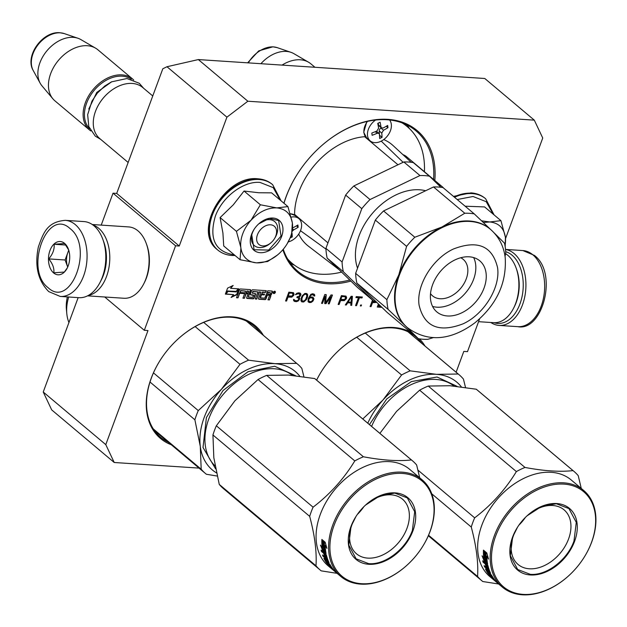 <?xml version="1.0" encoding="UTF-8"?>
<svg xmlns="http://www.w3.org/2000/svg" width="627" height="627" viewBox="0 0 627 627"><rect width="100%" height="100%" fill="white"/><g stroke="black" fill="none" stroke-linecap="round" stroke-linejoin="round"><path stroke-width="0.94" d="M350.893 281.084A92.71 64.863 -49.9 0 1 327.075 283.717A92.71 64.863 -49.9 0 1 282.871 249.703M349.78 280.003A91.754 64.197 -49.9 0 1 326.871 282.432A91.754 64.197 -49.9 0 1 297.88 271.303A91.754 64.197 -49.9 0 1 283.271 249.24M43.239 392.008L105.783 444.629L114.224 462.499L51.68 409.878L43.239 392.008L78.156 297.621M505.527 238.628L542.739 138.018L534.306 120.149L247.861 101.229L198.344 59.573L166.978 66.736L162.816 68.766L116.7 193.414L113.032 193.171L101.221 225.109M198.344 59.573L484.796 78.493L534.306 120.149M456.111 372.226L463.808 351.402L467.483 351.645L479.624 318.822M114.224 462.499L199.057 468.103M105.783 444.629L147.988 330.547L144.312 330.304L104.725 296.994M113.032 193.171L175.576 245.792L144.312 330.304M175.576 245.792L179.244 246.035L116.7 193.414M179.244 246.035L226.919 117.163L166.978 66.736M247.861 101.229L226.919 117.163M273.278 292.331A1.317 0.917 130.1 0 0 273.443 293.405A1.317 0.917 130.1 0 0 275.3 292.464A1.317 0.917 130.1 0 0 275.135 291.39A1.317 0.917 130.1 0 0 273.278 292.331M260.456 297.841L261.467 294.753L264.233 294.933L264.547 294.087L261.78 293.906L262.321 292.456L265.652 292.394L266.287 290.669L252.712 289.776A0.956 0.666 130.1 0 0 251.67 290.575L250.392 294.024A0.956 0.666 130.1 0 0 250.816 294.917L253.606 295.38L252.634 297.355L248.323 297.041L250.612 290.505A0.956 0.666 130.1 0 0 250.189 289.611L240.509 288.969A0.956 0.666 130.1 0 0 239.467 289.768L236.512 297.747L238.009 297.841L239.686 293.311L243.621 293.577L243.934 292.731L240 292.472L240.87 290.763L245.557 291.069L242.931 298.17L244.428 298.264L246.105 293.734L248.073 293.867L246.709 297.551A0.956 0.666 130.1 0 0 247.132 298.444L253.081 298.836A0.956 0.666 130.1 0 0 254.131 298.044L255.487 294.361A0.956 0.666 130.1 0 0 255.071 293.467L252.383 293.256L253.12 291.571L257.909 291.884L255.283 298.985L256.78 299.087L259.406 291.986L260.903 292.08L258.59 298.334A0.956 0.666 130.1 0 0 259.014 299.228L264.962 299.62A0.956 0.666 130.1 0 0 266.013 298.828L267.376 295.145L268.873 295.239A0.956 0.666 130.1 0 1 269.296 296.132L267.933 299.816L269.43 299.918L270.707 296.469A1.223 0.854 130.1 0 0 270.166 295.325A1.223 0.854 130.1 0 0 271.507 294.306L272.384 291.939A0.956 0.666 130.1 0 0 271.961 291.046L267.745 290.771L264.766 298.154L260.55 297.88L260.158 297.37L261.208 294.533L263.967 294.714L264.21 294.071M238.503 288.835L230.587 288.318L233.166 285.457L227.57 288.138L225.359 294.11L228.118 291.053L236.042 291.579L238.503 288.835M233.605 294.651L231.081 297.449L236.645 294.776L238.84 288.859L236.081 291.916L228.157 291.39L225.689 294.126L233.605 294.651L225.861 293.938M293.718 295.372L294.047 294.047L293.412 292.66L288.851 292.166L285.583 300.984L286.547 301.046L288.005 297.104L291.743 297.159L293.718 295.372L291.484 296.939L287.738 296.885L286.28 300.827L285.661 300.788M297.778 301.211L299.291 299.777L299.682 298.264L298.914 297.253L300.286 296.187L300.984 294.314L300.121 293.099L298.75 292.817L296.79 293.264L295.435 294.714L298.248 293.742L299.957 294.431L299.33 296.124L297.135 296.751L296.861 297.496L298.726 298.201L298.491 299.722L297.347 300.607L295.521 300.678L293.538 299.392L293.601 300.552L294.439 301.375L296.289 301.689L297.778 301.211L293.938 300.952M302.253 295.74L301.125 298.358L300.929 300.654L301.791 301.861L303.703 301.987L306.368 299.667L307.496 297.049L307.692 294.753L306.83 293.546L304.91 293.412L302.253 295.74M313.829 299.392L312.998 297.222L311.47 296.924L309.37 297.747L310.976 295.16L313.1 294.729L313.962 295.936L314.762 295.991L314.613 294.635L312.654 293.734L310.773 294.377L308.218 298.632L308.069 301.705L309.385 302.559L311.055 302.473L312.818 301.242L313.829 299.392L311.799 301.744L309.926 302.394L308.468 302.12M326.001 303.656L330.805 296.861L328.234 303.805L329.199 303.868L332.459 295.043L331.025 294.949L325.711 302.676L326.228 294.635L324.794 294.533L321.526 303.358L322.49 303.421L325.052 296.477L324.723 303.57L326.001 303.656L324.731 303.366M346.276 298.844L346.598 297.519L345.971 296.124L341.409 295.63L338.141 304.456L339.097 304.518L340.563 300.576L344.301 300.631L346.276 298.844L344.043 300.411L340.296 300.357L338.839 304.299L338.212 304.26M351.723 305.357L352.429 296.359L351.151 296.281L345.328 304.934L346.292 304.996L347.766 302.786L350.955 302.998L350.759 305.294L351.723 305.357L350.783 305.09M361.983 297.958L362.335 297.018L356.261 296.618L355.917 297.551L358.472 297.723L355.556 305.608L356.512 305.67L359.428 297.786L361.983 297.958L359.169 297.566L356.254 305.451L355.627 305.412M360.345 305.921L361.144 305.976L361.497 305.035L360.697 304.988L360.345 305.921M372.493 300.082L370.095 306.564L371.051 306.627L372.509 302.692L376.803 302.402M378.418 303.97L377.282 307.042L381.914 307.348M380.628 306.109L378.653 305.976L379.139 304.667M316.604 380.127A73.641 51.524 -49.9 0 1 321.283 371.717A73.641 51.524 -49.9 0 1 340.492 348.886A73.641 51.524 -49.9 0 1 410.685 332.216M419.534 338.878A73.641 51.524 -49.9 0 1 424.973 346.026M171.328 444.77A73.641 51.524 -49.9 0 1 151.17 378.371A73.641 51.524 -49.9 0 1 159.697 361.042A73.641 51.524 -49.9 0 1 178.907 338.219A73.641 51.524 -49.9 0 1 263.387 335.359M283.906 203.211A92.71 64.863 -49.9 0 1 286.045 196.815A92.71 64.863 -49.9 0 1 296.783 175.011A92.71 64.863 -49.9 0 1 320.961 146.271A92.71 64.863 -49.9 0 1 400.261 121.552A92.71 64.863 -49.9 0 1 434.817 180.482M273.325 293.279A1.317 0.917 130.1 0 0 274.148 293.224L274.07 292.488M274.524 292.981A1.317 0.917 130.1 0 0 275.041 292.245A1.317 0.917 130.1 0 0 274.994 291.296M270.166 295.325L269.908 295.105A1.223 0.854 130.1 0 0 271.248 294.087L272.118 291.72A0.956 0.666 130.1 0 0 272.11 291.077M269.43 299.918L270.449 296.25A1.223 0.854 130.1 0 0 270.402 295.388M268.003 299.62L269.171 299.698M267.376 295.145L268.615 295.019A0.956 0.666 -49.9 0 1 269.022 295.27M258.606 298.985A0.956 0.666 130.1 0 0 258.755 299.008L264.704 299.408A0.956 0.666 130.1 0 0 265.754 298.609L267.11 294.925M260.903 292.08L259.406 291.986M256.78 299.087L259.147 291.767M255.354 298.789L256.521 298.867M257.909 291.884L252.861 291.351L252.336 293.17M246.717 298.193A0.956 0.666 130.1 0 0 246.873 298.225L252.822 298.617A0.956 0.666 130.1 0 0 253.864 297.825L255.228 294.141A0.956 0.666 130.1 0 0 255.22 293.491M248.073 293.867L246.105 293.734M244.428 298.264L245.847 293.522M243.002 297.974L244.169 298.044M245.557 291.069L240.611 290.544L240 292.472M243.621 293.577L243.605 292.707M239.686 293.311L243.362 293.358M238.009 297.841L239.428 293.091M236.583 297.551L237.751 297.621M248.268 296.947L250.353 290.285A0.956 0.666 130.1 0 0 250.338 289.643M250.4 294.666A0.956 0.666 130.1 0 0 250.557 294.698L253.363 294.996M265.652 292.394L265.958 290.654M261.78 293.906L262.392 291.978L265.393 292.174M230.587 288.318L232.351 285.841M236.042 291.579L238.072 288.812M228.118 291.053L235.776 291.359M225.681 293.248L227.852 290.834M236.645 294.776L238.26 289.502M231.629 296.845L236.387 294.557M293.992 294.619L293.46 295.152M293.279 292.613L293.734 294.4M298.389 300.874L297.512 300.991M294.087 299.432L294.541 300.231M298.389 297.794L296.932 297.3M299.612 294.032L297.982 293.522L295.552 294.518M300.364 293.303L300.607 294.855L298.914 297.253M299.322 297.519L299.032 299.557L298.131 300.654M306.76 293.522L307.426 295.881L306.109 299.447L303.444 301.767L301.595 301.665M313.861 298.428L313.571 299.173M313.947 293.992L314.55 295.199L314.503 295.772L313.923 295.732M313.516 294.949L311.885 294.447L310.718 294.941L309.37 297.747M312.928 297.198L313.602 298.209M330.805 296.861L325.742 303.437M325.052 296.477L322.223 303.202L321.604 303.162M325.954 294.612L325.711 302.676M332.13 295.019L328.94 303.648L328.313 303.609M346.551 298.091L346.018 298.624M345.83 296.085L346.292 297.872M352.155 296.344L351.457 305.137M350.955 302.998L347.499 302.567L346.026 304.777L345.461 304.738M361.998 296.994L361.724 297.739M358.472 297.723L355.987 297.355M361.144 305.976L360.423 305.725M361.16 305.012L360.886 305.757M376.568 302.175L372.25 302.473L370.792 306.415L370.165 306.368M381.686 307.128L377.352 306.846M378.888 304.424L378.653 305.976M316.627 380.142A72.693 50.858 -49.9 0 1 321.337 371.631M340.422 348.957A72.693 50.858 -49.9 0 1 415.772 336.73A72.693 50.858 -49.9 0 1 422.026 343.549M168.373 442.294A72.693 50.858 -49.9 0 1 160.59 437.301A72.693 50.858 -49.9 0 1 151.389 377.979A72.693 50.858 -49.9 0 1 159.752 360.964M178.836 338.282A72.693 50.858 -49.9 0 1 254.194 326.056A72.693 50.858 -49.9 0 1 260.44 332.874M283.984 203.273A91.754 64.197 -49.9 0 1 286.265 196.431A91.754 64.197 -49.9 0 1 296.837 174.925M320.891 146.334A91.754 64.197 -49.9 0 1 416.03 130.886A91.754 64.197 -49.9 0 1 433.563 179.432M274.171 291.343L274.736 291.437M274.642 292.417L274.43 293.248L274.297 292.503L273.74 293.201L273.286 292.966L273.795 291.594M267.69 294.298L268.325 292.574L270.456 292.989L269.923 294.447L267.69 294.298L268.066 292.354L270.213 292.613M246.419 292.895L247.289 291.187L248.786 291.281L248.386 293.021L246.152 292.676L247.03 290.967L248.676 291.187M289.196 292.942L288.42 295.983L289.196 292.942L292.237 293.146L293.036 294.557L292.002 296.022L288.42 295.983M301.955 300.529L301.987 298.225L303.053 295.795L304.73 294.369L306.062 294.251L304.463 294.149L302.794 295.576L301.469 299.142L302.292 300.936L301.697 300.309M308.562 300.764L309.166 301.391L308.5 299.604L309.534 298.138L310.702 297.637L312.489 298.146L312.967 299.526L311.862 301.179L310.694 301.681L309.166 301.391M341.754 296.414L340.978 299.455L341.754 296.414L344.795 296.618L345.595 298.029L344.56 299.494L340.978 299.455M351.253 296.853L348.197 302.042L351.253 296.853M372.979 300.498L372.924 301.563L373.237 300.717M274.571 292.386L274.665 291.383M273.544 293.185L274.015 291.43M274.148 291.547L274.924 291.602M289.462 293.162L292.237 293.146M292.495 293.365L292.903 293.585M306.321 294.471L306.885 296.046L305.568 299.612L303.891 301.038L302.292 300.936M308.829 300.984L308.453 300.176M308.711 300.396L308.5 299.604M308.766 299.824L308.711 299.04M308.97 299.259L309.08 298.491M309.338 298.711L309.534 298.138M309.801 298.358L310.153 297.794M310.961 297.856L311.823 297.707M312.081 297.927L312.489 298.146M342.021 296.634L344.795 296.618M345.054 296.837L345.461 297.057M351.512 297.073L351.073 302.238L348.197 302.042M376.098 301.72L372.924 301.563M271.311 242.469A11.913 8.339 -49.9 0 0 274.414 238.769A11.913 8.339 -49.9 0 0 270.519 224.795A11.913 8.339 130.1 0 0 257.431 234.757A11.913 8.339 130.1 0 0 262.705 245.925A11.913 8.339 -49.9 0 0 271.311 242.469L270.723 242.986M152.753 95.955L142.69 87.482A33.364 23.348 -49.9 0 0 132.148 83.438A33.364 23.348 130.1 0 0 108.063 93.125A33.364 23.348 130.1 0 0 99.364 103.471A33.364 23.348 130.1 0 0 99.724 138.543L128.151 162.464M107.993 93.188A32.416 22.682 130.1 0 0 107.922 93.258A32.416 22.682 130.1 0 0 99.466 103.306A32.416 22.682 130.1 0 0 99.419 103.384M131.294 79.229A32.416 22.682 -49.9 0 0 122.194 76.173A32.416 22.682 130.1 0 0 90.319 95.672A32.416 22.682 130.1 0 0 89.637 128.731M133.676 79.997A33.364 23.348 -49.9 0 0 132.524 78.931A33.364 23.348 -49.9 0 0 121.983 74.887A33.364 23.348 130.1 0 0 88.634 95.86A33.364 23.348 130.1 0 0 89.567 129.993A33.364 23.348 130.1 0 0 90.805 130.941M33.215 70.506C24.484 55.999 42.746 30.88 59.941 32.737L64.283 33.592A25.002 17.493 -49.9 0 0 60.458 32.839A25.002 17.493 -49.9 0 0 37.267 45.802A25.002 17.493 -49.9 0 0 33.215 70.506L40.175 83.219A30.441 21.294 130.1 0 1 45.105 53.138A30.441 21.294 130.1 0 1 73.343 37.354A30.441 21.294 -49.9 0 1 77.991 38.271A30.441 21.294 -49.9 0 1 80.852 39.572L95.563 48.154A33.364 23.348 -49.9 0 0 87.325 45.724A33.364 23.348 130.1 0 0 55.019 65.004A33.364 23.348 130.1 0 0 52.911 98.839A33.364 23.348 130.1 0 0 54.91 100.837L89.567 129.993M95.563 48.154A33.364 23.348 -49.9 0 1 97.867 49.776L132.524 78.931M40.175 83.219A30.441 21.294 130.1 0 0 41.946 85.813L52.911 98.839M260.918 63.703A30.441 21.294 130.1 0 1 286.335 51.422A30.441 21.294 -49.9 0 1 290.991 52.339A30.441 21.294 -49.9 0 1 293.851 53.64L308.562 62.222A33.364 23.348 -49.9 0 0 300.325 59.792A33.364 23.348 130.1 0 0 282.048 65.098M308.562 62.222A33.364 23.348 -49.9 0 1 310.867 63.844L314.95 67.277M505.001 245.651A30.982 21.679 130.1 0 0 505.37 237.069C503.857 227.938 498.661 222.898 489.773 221.966L500.934 220.665L505.37 237.069M505.433 237.625L505.174 246.693M457.208 199.535L473.032 196.494L486.215 201.698L493.183 214.144M500.934 220.665L484.6 206.926L465.14 206.205M483.339 222.475L489.773 221.966L481.583 220.814M240.823 247.43L236.434 231.339L251.019 220.265A30.982 21.679 130.1 0 0 240.823 247.43L240.901 248.026A30.982 21.679 -49.9 0 0 256.169 262.807L256.749 262.846A30.982 21.679 -49.9 0 0 278.819 253.833A30.982 21.679 -49.9 0 0 281.954 250.737L282.456 250.181A30.982 21.679 130.1 0 0 286.9 244.224A30.982 21.679 130.1 0 0 290.489 236.935A30.982 21.679 130.1 0 0 292.37 223L291.555 234.976L287.033 244.013M258.614 223.988A15.73 11.004 -49.9 0 1 274.657 221.574A15.73 11.004 -49.9 0 1 276.648 234.412A15.73 11.004 -49.9 0 1 274.602 238.464M271.036 242.704A15.73 11.004 -49.9 0 1 254.405 245.643A15.73 11.004 -49.9 0 1 252.415 232.805A15.73 11.004 -49.9 0 1 254.037 229.419M234.184 254.766L233.291 254.727C215.006 251.317 208.987 238.581 215.249 216.503C221.958 197.152 243.433 180.819 260.033 182.426L273.215 187.63L280.183 200.076M281.672 236.355A19.547 13.676 -49.9 0 1 260.205 252.689A19.547 13.676 -49.9 0 1 251.56 234.365A19.547 13.676 -49.9 0 1 253.817 229.772A19.547 13.676 -49.9 0 1 258.92 223.714A19.547 13.676 -49.9 0 1 277.667 219.356A19.547 13.676 -49.9 0 1 281.672 236.355M244.036 191.031L260.37 204.778L251.019 220.265C259.045 211.769 267.627 207.647 276.773 207.898L287.934 206.596L271.601 192.857L258.771 192.748L244.036 191.031L233.268 204.841L220.101 217.593L222.914 233.001L223.721 245.964L240.055 259.711L240.901 248.026M260.37 204.778L276.773 207.898C285.661 208.83 290.857 213.87 292.37 223L287.934 206.596M277.377 255.056L267.619 261.53L256.749 262.846M256.169 262.807L240.055 259.711M220.101 217.593L236.434 231.339M258.763 223.847L269.383 218.415L278.631 220.555L281.045 236.113L268.669 250.071L254.076 249.734L251.662 234.169L253.935 229.592M60.255 296.446L78.986 297.676A38.129 24.234 -86.2 0 0 99.967 282.558A38.129 24.234 -86.2 0 0 102.828 239.334A38.129 24.234 -86.2 0 0 94.003 225.83A38.129 24.234 -86.2 0 0 84.01 221.582L65.286 220.343C46.994 221.825 43.294 233.126 38.388 246.826C34.461 265.762 37.918 280.692 48.757 291.618L60.255 296.446A38.129 24.234 -86.2 0 0 85.828 268.191A38.129 24.234 -86.2 0 0 75.271 224.591A38.129 24.234 -86.2 0 0 65.286 220.343M99.967 282.558L100.516 281.507A36.225 23.019 -86.2 0 0 103.228 240.447L102.828 239.334M48.154 287.73C71.016 309.362 94.246 246.544 70.036 228.573C47.182 206.941 23.951 269.759 48.154 287.73M53.624 272.941A16.686 10.604 -86.2 0 0 67.175 268.184A16.686 10.604 -86.2 0 0 68.429 249.272A16.686 10.604 -86.2 0 0 64.565 243.362A16.686 10.604 -86.2 0 0 49.98 250.479A16.686 10.604 -86.2 0 0 53.624 272.941M68.672 249.985L64.644 243.519L54.118 244.264C54.588 249.295 52.786 254.17 48.702 258.904C52.684 263.685 54.384 268.317 53.812 272.8L64.338 272.055L67.402 267.737M48.702 258.904L65.098 259.986L67.708 267.078A14.303 9.084 -86.2 0 1 67.653 266.93A14.303 9.084 -86.2 0 1 67.802 252.665L65.098 259.986M68.727 250.165L67.802 252.665A14.303 9.084 -86.2 0 1 68.805 250.432M54.118 244.264L65.827 245.039M505.691 251.693A36.225 23.019 93.8 0 1 512.032 255.165A36.225 23.019 93.8 0 1 521.39 299.408A36.225 23.019 93.8 0 1 494.068 322.701M505.519 249.483A38.129 24.234 93.8 0 1 514.124 253.574A38.129 24.234 93.8 0 1 524.681 297.182A38.129 24.234 93.8 0 1 499.108 325.429A38.129 24.234 93.8 0 1 490.855 322.497M92.271 224.513L128.66 226.919A35.747 22.721 93.8 0 1 138.026 230.901A35.747 22.721 93.8 0 1 146.295 243.558A35.747 22.721 93.8 0 1 143.622 284.086A35.747 22.721 93.8 0 1 123.95 298.264L87.561 295.858M103.526 241.301A33.364 21.2 93.8 0 1 100.923 280.7M93.008 225.038A35.747 22.721 93.8 0 1 98.729 228.306A35.747 22.721 93.8 0 1 109.145 266.35A35.747 22.721 93.8 0 1 88.352 295.435M146.295 243.558L146.796 244.945A33.364 21.2 93.8 0 1 144.304 282.769L143.622 284.086M478.566 321.682L493.755 322.686A35.747 22.721 -86.2 0 0 513.427 308.508A35.747 22.721 -86.2 0 0 516.107 267.988A35.747 22.721 -86.2 0 0 507.839 255.322A35.747 22.721 -86.2 0 0 505.597 253.7M513.427 308.508L514.109 307.199A33.364 21.2 -86.2 0 0 516.609 269.375L516.107 267.988M375.573 120.031A14.303 10.008 -49.9 0 0 367.54 135.675A14.303 10.008 130.1 0 0 370.212 140.91A14.303 10.008 130.1 0 0 384.171 139.233A14.303 10.008 130.1 0 0 391.311 124.264A14.303 10.008 -49.9 0 0 389.563 119.976M387.823 126.56L387.956 127.689A66.713 40.065 172.7 0 1 383.512 130.236L381.772 133.081A66.713 25.825 64.3 0 1 382.039 137.352A66.047 39.666 172.7 0 1 379.664 138.489A66.713 25.825 -115.7 0 0 379.398 134.217L378.982 133.371L377.18 133.277A66.713 40.065 172.7 0 1 372.109 135.299L371.819 133.034A66.713 40.065 -7.3 0 0 376.89 131.012L378.63 128.167A66.713 25.825 -115.7 0 0 377.736 123.37A66.047 39.666 -7.3 0 0 380.111 122.226A66.713 25.825 64.3 0 1 381.004 127.03L381.482 127.924L383.23 127.971A66.713 40.065 -7.3 0 0 387.666 125.424L387.823 126.56M386.263 126.262L387.956 127.689M379.515 135.628L379.241 130.941A2.383 1.669 -49.9 0 1 380.981 128.104L381.428 127.884M379.821 135.479L382.039 137.352M381.451 127.9L378.912 125.768A2.383 1.669 -49.9 0 1 378.465 124.891L378.238 123.135M288.279 241.904A14.303 10.008 130.1 0 0 301.532 223.839A14.303 10.008 -49.9 0 0 298.852 218.604L295.27 215.594A14.303 10.008 -49.9 0 0 290.356 213.838M291.241 217.13A14.303 10.008 -49.9 0 1 298.852 218.604M292.652 227.789L293.444 227.546A66.713 40.065 -7.3 0 0 297.888 224.999L298.178 227.264A66.713 40.065 172.7 0 1 293.734 229.819L292.425 231.081M292.049 233.22A66.713 25.825 64.3 0 1 292.26 236.928A66.047 39.666 172.7 0 1 290.332 237.86M296.485 225.845L298.178 227.264M291.147 235.995L292.26 236.928M287.581 258.927A89.371 62.528 130.1 0 0 292.119 263.34A89.371 62.528 130.1 0 0 341.605 272.094M443.689 188.155A23.834 16.678 130.1 0 0 442.301 186.783A23.834 16.678 130.1 0 0 438.014 184.479M442.301 186.783L406.602 156.742A23.834 16.678 130.1 0 0 402.895 154.626M411.179 162.275L393.121 145.605A65.78 46.022 130.1 0 0 383.748 139.562M381.232 141.13L403.098 162.315M300.49 230.712L325.954 249.099M339.168 269.728L308.46 246.215A65.78 46.022 -49.9 0 1 298.703 234.106M296.477 216.613A14.774 10.338 130.1 0 0 294.98 214.732M327.952 242.884L294.58 214.403A65.78 46.022 -49.9 0 1 364.64 136.694L397.973 164.776M366.497 138.277A14.774 10.338 130.1 0 0 367.845 138.912M424.408 171.727A89.371 62.528 130.1 0 0 407.197 126.576A89.371 62.528 130.1 0 0 402.072 122.861M494.186 232.915L504.5 243.166A71.023 49.69 -49.9 0 1 505.346 247.939A71.023 49.69 -49.9 0 1 505.746 252.916L505.041 256.443M440.906 187.277L429.448 176.179L413.295 162.589A71.023 49.69 -49.9 0 0 403.827 161.962L353.863 185.953L370.016 199.551L419.98 175.552L403.827 161.962M419.98 175.552A71.023 49.69 -49.9 0 1 429.448 176.179M342.083 261.961A71.023 49.69 130.1 0 0 343.33 271.71L327.169 258.112A71.023 49.69 -49.9 0 1 325.922 248.363L342.083 261.961L361.795 208.673L345.634 195.075A71.023 49.69 -49.9 0 1 353.863 185.953M361.795 208.673A71.023 49.69 -49.9 0 1 370.016 199.551M325.922 248.363L345.634 195.075M327.169 258.112L357.421 287.409L373.582 300.999A71.023 49.69 130.1 0 0 375.675 301.305M343.33 271.71L373.582 300.999M425.655 190.741A55.051 38.521 -49.9 0 0 376.623 208.799A55.051 38.521 -49.9 0 0 355.752 260.566A55.051 38.521 130.1 0 0 357.547 268.184M460.712 257.752A23.834 16.678 -49.9 0 1 463.243 259.382A23.834 16.678 -49.9 0 1 467.711 268.105A23.834 16.678 130.1 0 1 455.805 293.068A23.834 16.678 130.1 0 1 432.559 295.858A23.834 16.678 130.1 0 1 430.522 293.64M473.659 257.587A33.364 23.348 -49.9 0 1 475.634 264.296A33.364 23.348 130.1 0 1 462.632 296.022A33.364 23.348 130.1 0 1 432.567 306.423M430.592 299.706A33.364 23.348 -49.9 0 1 447.255 264.759A33.364 23.348 -49.9 0 1 479.804 260.856A33.364 23.348 -49.9 0 1 486.058 273.074A33.364 23.348 130.1 0 1 469.396 308.014A33.364 23.348 130.1 0 1 436.839 311.917A33.364 23.348 130.1 0 1 430.592 299.706M406.594 246.364A71.023 49.69 -49.9 0 1 414.815 237.241L441.91 227.021L464.779 213.251L433.531 186.956L383.567 210.954A71.023 49.69 -49.9 0 0 375.346 220.077L406.594 246.364L398.843 274.783A64.346 45.019 -49.9 0 1 441.91 227.021A64.346 45.019 -49.9 0 1 489.852 228.816A64.346 45.019 -49.9 0 1 490.11 229.043M388.129 309.401A71.023 49.69 130.1 0 1 387.282 304.636A71.023 49.69 -49.9 0 1 386.883 299.651L398.843 274.783A64.346 45.019 -49.9 0 0 394.932 303.742A64.346 45.019 130.1 0 0 405.356 325.821L388.129 309.401L356.881 283.106L387.133 312.403L418.381 338.698L405.356 325.821A64.346 45.019 130.1 0 0 406.994 327.294A64.346 45.019 130.1 0 0 407.252 327.513M386.883 299.651L355.634 273.364L375.346 220.077M356.881 283.106A71.023 49.69 -49.9 0 1 355.634 273.364M414.815 237.241L383.567 210.954M464.779 213.251A71.023 49.69 -49.9 0 1 474.247 213.878L490.706 229.545M433.649 337.514L427.849 339.317A71.023 49.69 130.1 0 1 418.381 338.698M433.531 186.956A71.023 49.69 -49.9 0 1 442.999 187.583L474.247 213.878M217.177 476.05L206.408 474.263A71.502 50.027 -49.9 0 1 205.484 473.518A71.502 50.027 -49.9 0 1 201.189 469.208L153.286 428.907M198.273 410.583L221.386 389.351A64.346 45.019 130.1 0 0 200.287 446.393L194.879 419.776A71.502 50.027 -49.9 0 1 198.273 410.583L153.458 372.869M194.879 419.776L150.002 382.015M201.189 469.208L200.287 446.393A64.346 45.019 -49.9 0 0 216.472 472.883M299.761 376.184A64.346 45.019 -49.9 0 0 274.877 363.66L248.605 360.18A71.502 50.027 -49.9 0 0 239.992 364.318L221.386 389.351A64.346 45.019 -49.9 0 1 274.877 363.66L296.634 363.346L246.333 321.032M239.992 364.318L195.138 326.581M248.605 360.18L203.689 322.38M296.634 363.346A71.502 50.027 -49.9 0 1 297.551 364.099A71.502 50.027 -49.9 0 1 301.846 368.402L303.923 376.756M215.657 468.918L203.007 447.474L206.401 417.574L223.04 390.503L248.073 371.686L274.665 366.254L295.552 375.691M68.939 322.537A46.712 32.682 -49.9 0 1 66.815 313.751L66.415 309.558A43.138 30.182 -49.9 0 1 67.387 296.916M66.815 313.751A46.712 32.682 -49.9 0 1 68.696 297.002M419.69 477.774L416.649 464.999A71.502 50.027 130.1 0 0 412.354 460.696A71.502 50.027 130.1 0 0 411.43 459.944C398.404 461.394 382.399 460.343 363.409 456.777A71.502 50.027 130.1 0 0 354.788 460.916C343.87 478.84 329.967 494.264 313.077 507.18A71.502 50.027 130.1 0 0 311.235 511.765A71.502 50.027 130.1 0 0 309.683 516.366L212.937 434.973L213.831 457.741L219.254 484.412A71.502 50.027 130.1 0 0 223.549 488.715L320.287 570.108A71.502 50.027 130.1 0 0 321.212 570.86L337.083 573.344M422.755 546.297A63.155 44.188 130.1 0 0 422.81 546.211A63.155 44.188 130.1 0 0 430.122 531.359A63.155 44.188 130.1 0 0 422.12 479.812L409.611 469.294A63.155 44.188 130.1 0 0 320.295 514.406A63.155 44.188 -49.9 0 0 328.289 565.946L332.279 569.3A63.155 44.188 130.1 0 0 332.765 569.7M412.354 460.696L315.616 379.296A71.502 50.027 130.1 0 0 314.691 378.551L288.475 375.064L266.671 375.377A71.502 50.027 130.1 0 0 258.05 379.515L234.898 400.794L216.339 425.78A71.502 50.027 130.1 0 0 212.937 434.973M411.43 459.944L314.691 378.551M363.409 456.777L266.671 375.377M354.788 460.916L258.05 379.515M313.077 507.18L216.339 425.78M309.683 516.366C314.762 535.356 316.87 551.831 315.992 565.805L219.254 484.412M315.992 565.805A71.502 50.027 130.1 0 0 320.287 570.108M322.772 550.788L320.468 545.122L322.247 547.888A63.155 44.188 130.1 0 1 321.855 539.816L323.422 542.684A63.155 44.188 130.1 0 0 324.041 550.6L326.079 553.57L322.772 550.788L323.556 550.365L324.3 550.992M323.579 542.621L324.214 542.394A62.206 43.522 130.1 0 0 324.214 542.441M323.218 540.592L324.214 542.394M322.443 547.794L323.556 550.365M322.631 541.242A62.206 43.522 130.1 0 0 323.038 547.504L322.247 547.888M325.954 545.216L325.209 545.498L326.902 548.398L325.201 542.261L321.863 539.455L323.603 542.661A63.155 44.188 130.1 0 0 324.198 550.6L324.982 550.2L325.672 551.211M323.603 542.661L324.402 542.379A62.206 43.522 130.1 0 0 324.982 550.2M323.587 540.905L324.402 542.379M325.209 545.498A63.155 44.188 130.1 0 0 326.016 553.273L324.198 550.6M326.322 554.785L325.672 555.177A63.155 44.188 130.1 0 0 326.691 558.477L322.521 554.973A63.155 44.188 130.1 0 0 322.983 556.204L325.225 558.093A63.155 44.188 130.1 0 0 325.899 559.684L323.885 558.289A63.155 44.188 130.1 0 0 326.518 562.897L329.724 565.593A63.155 44.188 130.1 0 1 328.477 563.626L329.441 564.433A63.155 44.188 130.1 0 0 331.456 567.498L327.286 563.986A63.155 44.188 130.1 0 0 328.062 564.99L332.232 568.493A63.155 44.188 130.1 0 0 333.047 569.465L329.23 566.353A63.155 44.188 130.1 0 0 332.279 569.3M330.429 566.024L331.393 566.839M328.391 564.661L329.073 564.598M327.882 563.43L327.976 563.336A62.206 43.522 130.1 0 0 328.744 564.324M325.899 559.684L326.361 559.331M326.181 558.054A62.206 43.522 130.1 0 0 326.463 558.712M325.225 558.093L325.774 557.709M322.983 556.204L323.532 555.82M326.691 558.477L327.247 558.101M325.609 559.433L325.241 559.715L329.026 562.615A63.155 44.188 130.1 0 1 326.385 554.989L321.126 550.106A63.155 44.188 130.1 0 0 321.447 551.454L323.689 553.335A63.155 44.188 130.1 0 0 324.582 556.345L325.162 555.969M324.472 552.928A62.206 43.522 130.1 0 0 324.864 554.331M323.689 553.335L324.433 552.889M321.447 551.454L322.192 551.008M325.241 559.715L325.178 559.77A63.155 44.188 130.1 0 0 326.941 562.897L328.219 563.971A63.155 44.188 130.1 0 1 327.035 561.957L329.927 564.386A63.155 44.188 130.1 0 0 337.067 573.321L336.103 572.506A63.155 44.188 130.1 0 1 334.089 570.601L332.984 569.645A63.155 44.188 130.1 0 0 334.669 571.283L333.705 570.468A63.155 44.188 130.1 0 1 332.02 568.83L331.025 567.764M330.899 567.89L330.884 567.905A63.155 44.188 130.1 0 0 333.243 570.108L340.798 576.464A63.155 44.188 130.1 0 0 406.335 565.789A63.155 44.188 130.1 0 0 406.406 565.726M327.749 559.55L327.231 559.911A63.155 44.188 130.1 0 0 327.741 561.11L328.211 560.765M327.231 559.911L327.607 559.151M327.741 561.11L326.863 560.491A63.155 44.188 130.1 0 1 326.189 558.9L326.996 559.582M326.189 558.9L326.941 558.367L327.49 558.829M328.854 563.218A62.206 43.522 130.1 0 0 328.932 563.352L327.655 562.278A62.206 43.522 130.1 0 1 327.576 562.145M325.437 553.735A62.206 43.522 130.1 0 0 325.813 555.091M327.145 562.16A62.206 43.522 130.1 0 0 327.216 562.27L330.28 565.021M327.976 563.336L328.642 563.892M329.606 564.7L330.57 565.515M330.037 565.413L331.001 566.22M335.21 571.706L335.813 572.216A63.155 44.188 130.1 0 0 336.001 572.357M333.133 569.998L334.246 570.891M325.672 555.177L324.653 554.15A63.155 44.188 130.1 0 0 325.546 557.16L324.582 556.345M335.994 572.42L336.958 573.227M422.12 479.812A63.155 44.188 130.1 0 0 332.804 524.924A63.155 44.188 130.1 0 0 340.798 576.464M429.91 531.743A62.206 43.522 130.1 0 0 402.377 473.44A62.206 43.522 130.1 0 0 334.058 525.418A62.206 43.522 130.1 0 0 346.794 579.52A62.206 43.522 130.1 0 0 406.484 565.656A62.206 43.522 130.1 0 0 422.708 546.376A62.206 43.522 130.1 0 0 429.91 531.743M413.013 530.63A40.277 28.184 -49.9 0 1 368.778 564.284A40.277 28.184 -49.9 0 1 350.948 526.531A40.277 28.184 -49.9 0 1 355.611 517.056A40.277 28.184 -49.9 0 1 366.121 504.57A40.277 28.184 -49.9 0 1 404.768 495.596A40.277 28.184 -49.9 0 1 413.013 530.63M365.784 504.876A35.7 24.978 -49.9 0 1 402.463 499.155A35.7 24.978 -49.9 0 1 406.986 528.295A35.7 24.978 130.1 0 1 356.497 553.79A35.7 24.978 130.1 0 1 351.974 524.658A35.7 24.978 -49.9 0 1 355.854 516.672M357.335 514.446A35.7 24.978 130.1 0 0 363.84 506.718M365.502 505.127L379.954 495.785L394.775 493.081L407.346 497.909L414.69 511.71L412.386 530.387C405.834 549.268 384.876 565.209 368.668 563.642L356.097 558.814L348.753 545.012L351.057 526.335L355.987 516.468M362.767 418.969L382.972 400.018A64.346 45.019 130.1 0 0 367.79 423.194M461.339 386.859A64.346 45.019 -49.9 0 0 436.463 374.335L410.191 370.847A71.502 50.027 -49.9 0 0 401.578 374.985L382.972 400.018A64.346 45.019 -49.9 0 1 436.463 374.335L458.212 374.021L407.918 331.699M401.578 374.985L356.724 337.248M410.191 370.847L365.267 333.055M458.212 374.021A71.502 50.027 -49.9 0 1 459.136 374.774A71.502 50.027 -49.9 0 1 463.431 379.076L465.508 387.431M369.452 424.597L386.741 398.937L411.375 381.584L437.035 376.999L457.138 386.365M581.276 488.441L578.235 475.674A71.502 50.027 130.1 0 0 573.94 471.363A71.502 50.027 130.1 0 0 573.015 470.618C559.989 472.068 543.985 471.01 524.995 467.444A71.502 50.027 130.1 0 0 516.374 471.582C505.456 489.515 491.552 504.939 474.663 517.847A71.502 50.027 130.1 0 0 472.821 522.432A71.502 50.027 130.1 0 0 471.261 527.041L431.76 493.802M584.34 556.972A63.155 44.188 130.1 0 0 584.395 556.886A63.155 44.188 130.1 0 0 591.708 542.026A63.155 44.188 130.1 0 0 583.706 490.486L571.197 479.961A63.155 44.188 130.1 0 0 481.881 525.073A63.155 44.188 -49.9 0 0 489.875 576.613L493.864 579.967A63.155 44.188 130.1 0 0 494.35 580.367M573.94 471.363L477.202 389.97A71.502 50.027 130.1 0 0 476.277 389.218L449.967 385.73L428.257 386.052A71.502 50.027 130.1 0 0 419.635 390.19L396.57 411.375L379.868 433.359M471.261 527.041C476.348 546.031 478.456 562.505 477.578 576.479A71.502 50.027 130.1 0 0 481.873 580.782A71.502 50.027 130.1 0 0 482.79 581.527L498.669 584.011A63.155 44.188 130.1 0 1 491.513 575.061L488.621 572.623A63.155 44.188 130.1 0 0 489.805 574.645L488.527 573.564A63.155 44.188 130.1 0 1 486.764 570.445L487.195 570.108M573.015 470.618L476.277 389.218M524.995 467.444L428.257 386.052M516.374 471.582L419.635 390.19M474.663 517.847L417.95 470.132M477.578 576.479L428.562 535.239M484.357 561.463L482.053 555.796L483.832 558.563A63.155 44.188 130.1 0 1 483.441 550.482L485 553.351A63.155 44.188 130.1 0 0 485.627 561.275L487.665 564.245L484.357 561.463L485.141 561.032L485.886 561.667M485.165 553.296L485.8 553.069A62.206 43.522 130.1 0 0 485.8 553.116M484.804 551.266L485.8 553.069M484.028 558.461L485.141 561.032M484.216 551.917A62.206 43.522 130.1 0 0 484.624 558.179L483.832 558.563M487.54 555.883L486.787 556.173L488.488 559.072L486.787 552.936L483.448 550.13L485.188 553.335A63.155 44.188 130.1 0 0 485.784 561.275L486.568 560.867L487.257 561.886M485.188 553.335L485.988 553.053A62.206 43.522 130.1 0 0 486.568 560.867M485.173 551.572L485.988 553.053M486.787 556.173A63.155 44.188 130.1 0 0 487.602 563.947L485.784 561.275M487.908 565.46L487.257 565.844A63.155 44.188 130.1 0 0 488.276 569.151L484.107 565.64A63.155 44.188 130.1 0 0 484.569 566.879L486.811 568.76A63.155 44.188 130.1 0 0 487.485 570.351L485.47 568.955A63.155 44.188 130.1 0 0 488.104 573.572L491.309 576.268A63.155 44.188 130.1 0 1 490.063 574.293L491.027 575.108A63.155 44.188 130.1 0 0 493.041 578.165L488.872 574.661A63.155 44.188 130.1 0 0 489.648 575.657L493.817 579.168A63.155 44.188 130.1 0 0 494.632 580.14L490.816 577.028A63.155 44.188 130.1 0 0 493.864 579.967M492.015 576.699L492.979 577.506M489.977 575.335L490.659 575.272M489.468 574.097L489.562 574.011A62.206 43.522 130.1 0 0 490.322 574.99M487.485 570.351L487.947 570.006M487.767 568.72A62.206 43.522 130.1 0 0 488.049 569.387M486.811 568.76L487.359 568.375M484.569 566.879L485.118 566.494M488.276 569.151L488.833 568.775M486.826 570.39L490.604 573.282A63.155 44.188 130.1 0 1 487.971 565.664L482.712 560.781A63.155 44.188 130.1 0 0 483.033 562.121L485.267 564.01A63.155 44.188 130.1 0 0 486.168 567.02L486.748 566.636M486.058 563.595A62.206 43.522 130.1 0 0 486.45 564.998M485.267 564.01L486.019 563.563M483.033 562.121L483.778 561.682M583.706 490.486A63.155 44.188 130.1 0 0 494.389 535.599A63.155 44.188 130.1 0 0 502.384 587.138L494.828 580.782A63.155 44.188 130.1 0 1 492.469 578.58L492.603 578.431M489.334 570.217L488.817 570.586A63.155 44.188 130.1 0 0 489.326 571.785L489.797 571.432M488.817 570.586L489.185 569.825M489.326 571.785L488.449 571.166A63.155 44.188 130.1 0 1 487.775 569.575L488.582 570.256M487.775 569.575L488.527 569.042L489.076 569.504M490.432 573.893A62.206 43.522 130.1 0 0 490.518 574.018L489.24 572.945A62.206 43.522 130.1 0 1 489.162 572.819M487.022 564.41A62.206 43.522 130.1 0 0 487.398 565.758M488.731 572.835A62.206 43.522 130.1 0 0 488.801 572.937L491.866 575.696M489.562 574.011L490.22 574.567M491.184 575.374L492.156 576.189M491.623 576.088L492.587 576.895M496.796 582.381L497.399 582.883A63.155 44.188 130.1 0 0 497.587 583.032M494.719 580.665L495.832 581.566M487.257 565.844L486.238 564.817A63.155 44.188 130.1 0 0 487.132 567.835L486.168 567.02M492.485 578.564L493.606 579.505A63.155 44.188 130.1 0 0 495.291 581.143L496.255 581.958A63.155 44.188 130.1 0 1 494.57 580.312L495.675 581.276A63.155 44.188 130.1 0 0 497.689 583.181L498.653 583.996M497.579 583.086L498.543 583.902M502.384 587.138A63.155 44.188 130.1 0 0 567.921 576.464A63.155 44.188 130.1 0 0 567.991 576.393M591.496 542.418A62.206 43.522 130.1 0 0 563.963 484.115A62.206 43.522 130.1 0 0 495.643 536.085A62.206 43.522 130.1 0 0 508.379 590.195A62.206 43.522 130.1 0 0 568.07 576.331A62.206 43.522 130.1 0 0 584.293 557.05A62.206 43.522 130.1 0 0 591.496 542.418M574.598 541.305A40.277 28.184 -49.9 0 1 530.364 574.959A40.277 28.184 -49.9 0 1 512.533 537.206A40.277 28.184 -49.9 0 1 517.197 527.73A40.277 28.184 -49.9 0 1 527.707 515.245A40.277 28.184 -49.9 0 1 566.353 506.263A40.277 28.184 -49.9 0 1 574.598 541.305M527.37 515.543A35.7 24.978 -49.9 0 1 564.049 509.829A35.7 24.978 -49.9 0 1 568.571 538.961A35.7 24.978 130.1 0 1 518.082 564.465A35.7 24.978 130.1 0 1 513.56 535.333A35.7 24.978 -49.9 0 1 517.44 527.338M518.921 525.12A35.7 24.978 130.1 0 0 525.426 517.385M527.088 515.802L541.54 506.459L556.361 503.747L568.932 508.583L576.276 522.377L573.971 541.062C567.419 559.942 546.462 575.884 530.254 574.316L517.683 569.488L510.339 555.687L512.643 537.01L517.565 527.142M290.505 263.411A91.754 64.197 130.1 0 0 294.4 265.143M406.994 124.969A91.754 64.197 -49.9 0 1 409.36 128.519M111.755 81.737L96.77 92.443L88.775 109.051M248.323 62.872A25.002 17.493 -49.9 0 1 273.458 46.907A25.002 17.493 -49.9 0 1 277.283 47.66L290.991 52.339M454.042 196.878A42.66 29.845 -49.9 0 1 471.716 193.194A42.66 29.845 -49.9 0 1 485.188 198.367A42.66 29.845 -49.9 0 1 485.423 198.571M454.512 197.27A42.66 29.845 -49.9 0 1 472.186 193.586A42.66 29.845 -49.9 0 1 485.659 198.767L485.188 198.367C481.23 195.091 476.489 193.257 470.963 192.873L453.47 196.392M217.498 249.781A42.66 29.845 -49.9 0 1 217.263 249.585A42.66 29.845 -49.9 0 1 216.072 205.938A42.66 29.845 -49.9 0 1 258.716 179.126A42.66 29.845 -49.9 0 1 272.189 184.299A42.66 29.845 -49.9 0 1 272.424 184.503M259.186 179.518A42.66 29.845 -49.9 0 1 272.659 184.699L272.189 184.299C268.231 181.023 263.489 179.189 257.963 178.813C225.211 174.619 191.948 230.885 217.263 249.585L217.726 249.985A42.66 29.845 -49.9 0 1 216.534 206.338A42.66 29.845 -49.9 0 1 259.186 179.518M505.511 249.421L522.863 250.565A38.129 24.234 93.8 0 1 532.856 254.813A38.129 24.234 93.8 0 1 543.413 298.421A38.129 24.234 93.8 0 1 517.839 326.667L499.108 325.429M370.212 140.91L366.63 137.893A14.303 10.008 -49.9 0 1 363.958 132.665A14.303 10.008 -49.9 0 1 367.5 121.372M380.981 128.104L383.512 130.236M379.241 130.941L381.772 133.081M375.283 131.686L377.18 133.277M378.465 124.891L381.004 127.03M292.621 228.879L293.734 229.819M497.548 267.557C492.32 245.933 477.656 239.741 453.548 248.958C432.52 258.512 416.007 285.481 419.102 305.224C424.33 326.839 438.994 333.039 463.102 323.814C484.122 314.268 500.636 287.299 497.548 267.557M395.457 304.181A64.346 45.019 130.1 0 0 407.511 327.733C431.251 345.062 455.257 337.287 474.772 322.913C496.67 304.777 506.812 282.973 505.19 257.485C503.716 246.011 498.771 236.606 490.369 229.255A64.346 45.019 130.1 0 0 427.59 236.787A64.346 45.019 130.1 0 0 395.457 304.181M215.108 465.963A59.581 41.688 -49.9 0 1 208.909 418.554A59.581 41.688 -49.9 0 1 292.425 375.385M371.607 426.407A59.581 41.688 -49.9 0 1 454.011 386.052M274.414 238.769L274.83 238.111M64.283 33.592L77.991 38.271M247.634 62.825L258.708 50.897L272.933 46.806L277.283 47.66M494.076 214.896L485.659 198.767M217.726 249.985C221.684 253.261 226.433 255.095 231.959 255.471L235.07 255.518M281.076 200.828L272.659 184.699M522.863 250.565L534.361 255.393C558.289 273.019 542.606 331.722 517.839 326.667M100.649 139.327L95.265 136.13L88.791 126.576L87.662 114.647L91.95 101.143L97.318 93.133L104.748 86.032L111.488 81.863L126.913 78.524L139.257 83.258L143.614 88.266M366.63 137.893L363.723 132.273L366.866 121.513M378.951 133.347L376.419 131.215M290.317 213.697L295.27 215.594M292.119 263.34L288.295 260.127M407.197 126.576L403.373 123.354M489.852 228.816L490.369 229.255M406.994 327.294L407.511 327.733M154.344 430.483L205.484 473.518M246.403 321.063L297.551 364.099M329.097 566.173L329.763 565.491L329.097 566.173M407.989 331.738L459.136 374.774M481.873 580.782L428.343 535.74M490.682 576.848L491.349 576.166L490.682 576.848"/></g></svg>

